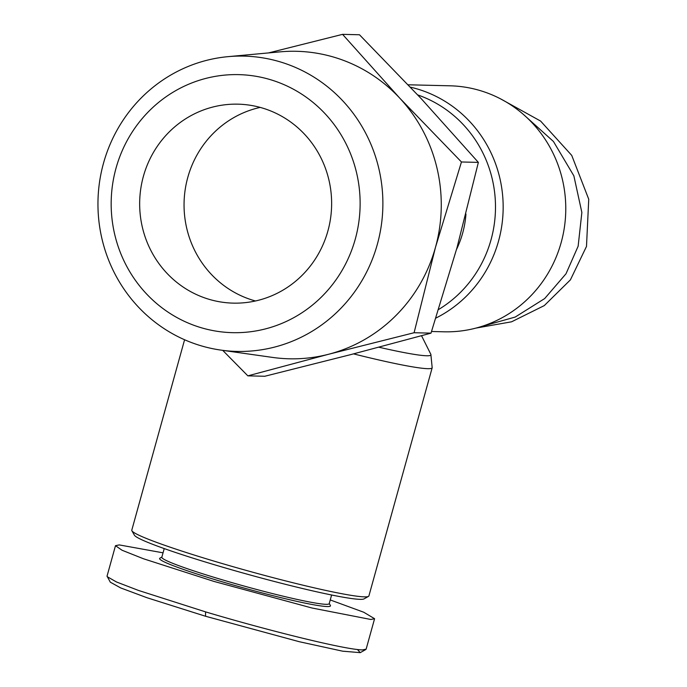 <?xml version="1.0" encoding="UTF-8"?>
<svg xmlns="http://www.w3.org/2000/svg" width="687" height="687" viewBox="0 0 687 687"><rect width="100%" height="100%" fill="white"/><g stroke="black" fill="none" stroke-linecap="round" stroke-linejoin="round"><path stroke-width="1.03" d="M163.051 552.829L119.237 544.911L115.485 545.684L107.043 576.127L110.298 582.172L120.775 587.96L146.906 597.699L205.55 616.256L299.249 641.701L342.598 651.173L360.246 652.65L357.446 649.524M107.146 576.642L116.481 581.975L138.43 590.416L205.568 611.877C265.465 629.79 344.419 649.593 362.384 649.919L366.137 649.146L374.578 618.704L363.741 612.237L330.241 599.94M475.962 328.085L511.575 321.808L544.276 305.595L570.416 279.849L586.492 246.418L588.742 199.247L571.739 155.408L540.6 121.067L500.522 98.842M377.335 244.34A147.696 142.467 91.4 0 1 220.896 350.104A147.696 142.467 91.4 0 1 103.505 163.188A147.696 142.467 91.4 0 1 228.05 56.652A147.696 142.467 91.4 0 1 377.335 244.34M220.896 350.104L272.602 357.42A153.794 148.349 -88.6 0 0 328.695 354.234A153.794 148.349 -88.6 0 0 435.489 247.303A153.794 148.349 -88.6 0 0 399.722 98.112A153.794 148.349 -88.6 0 0 280.047 51.86L228.05 56.652M355.282 239.102A129.053 124.476 91.4 0 1 201.239 327.733A129.053 124.476 91.4 0 1 116.017 168.195A129.053 124.476 91.4 0 1 270.06 79.563A129.053 124.476 91.4 0 1 355.282 239.102M260.201 107.404A99.512 95.991 -88.6 0 0 187.791 177.392A99.512 95.991 -88.6 0 0 253.503 300.417A99.512 95.991 -88.6 0 0 255.487 300.975M143.403 176.31A99.512 95.991 91.4 0 1 238.071 104.166A99.512 95.991 91.4 0 1 327.897 230.987A99.512 95.991 91.4 0 1 233.228 303.13A99.512 95.991 91.4 0 1 143.403 176.31M184.588 339.747L131.784 530.175A123.033 8.184 15.5 0 0 131.895 530.776A123.033 8.184 15.5 0 0 217.882 562.267A123.033 8.184 15.5 0 0 368.498 596.385A123.033 8.184 15.5 0 0 368.902 595.938L432.183 367.751L430.861 354.363A118.396 7.875 15.5 0 1 378.906 347.218M431.548 331.495L444.094 331.804A123.033 118.679 -88.6 0 0 561.15 242.605A123.033 118.679 -88.6 0 0 450.088 85.806L408.19 84.784M131.895 530.776L134.42 535.199A119.418 7.943 15.5 0 0 217.873 565.77A119.418 7.943 15.5 0 0 364.058 598.884L368.498 596.385M164.227 548.578L161.823 557.243A86.845 5.779 15.5 0 0 222.605 579.897A86.845 5.779 15.5 0 0 329.21 603.658L331.615 594.994M161.874 557.054L159.899 558.17A88.657 5.9 15.5 0 0 221.643 581.623A88.657 5.9 15.5 0 0 330.387 605.453L329.262 603.478M222.725 350.361L247.852 375.849L328.695 354.234L414.098 332.731L435.489 247.303L461.449 161.977L399.722 98.112L342.564 34.35L268.531 52.916M414.098 332.731L431.007 333.143L350.172 354.758L264.77 376.261L247.852 375.849M342.564 34.35L359.473 34.762L421.2 98.636L478.367 162.39L461.449 161.977M431.007 333.143L456.967 247.818L478.367 162.39M115.485 545.684L122.063 550.244L143.489 558.771L214.009 581.434L312.044 608.021L370.825 619.476L374.578 618.704M480.78 326.711L515.198 317.059L544.671 298.57L566.011 273.769L578.136 246.212L581.863 212.481L573.868 175.855L553.456 141.496L523.477 114.506M353.539 353.882A123.033 8.184 15.5 0 0 432.183 367.751M435.893 318.072A123.033 118.679 -88.6 0 0 498.539 241.077A123.033 118.679 -88.6 0 0 417.292 88.975A123.033 118.679 -88.6 0 0 410.448 87.172M438.632 309.485A118.396 114.197 -88.6 0 0 491.042 239.729A118.396 114.197 -88.6 0 0 417.756 94.935M205.55 616.256L205.568 611.877M456.52 249.433A95.115 91.74 -88.6 0 0 462.643 233.168A95.115 91.74 -88.6 0 0 465.958 214.043M360.246 652.65L365.793 649.524M421.535 335.737L430.861 354.363"/></g></svg>
